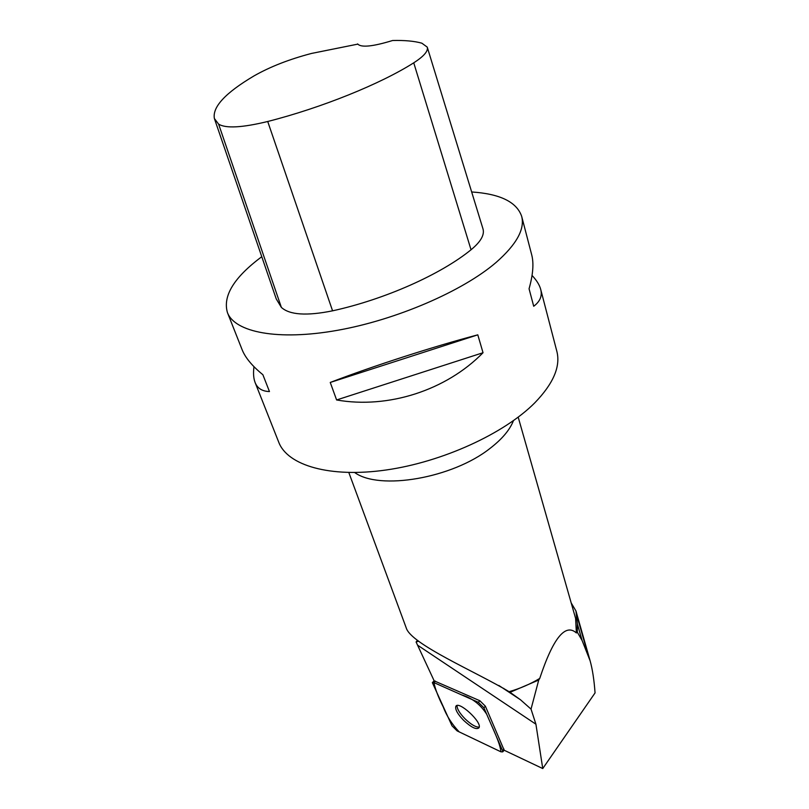 <?xml version="1.0" encoding="UTF-8"?>
<svg xmlns="http://www.w3.org/2000/svg" width="809" height="809" viewBox="0 0 809 809"><rect width="100%" height="100%" fill="white"/><g stroke="black" fill="none" stroke-linecap="round" stroke-linejoin="round"><path stroke-width="1.21" d="M503.764 688.358L503.977 688.874L503.764 688.358M478.372 702.323L433.897 682.594L432.35 682.634L452.009 725.825L457.115 730.901L500.933 751.824L502.723 751.864L502.561 750.661L483.893 707.774L478.372 702.323L479.868 700.746L434.17 680.854L416.089 641.982L417.484 640.273M463.658 720.384C471.394 727.513 476.511 729.981 479.019 727.766C482.568 722.326 458.116 699.957 455.801 706.469C455.052 709.503 457.672 714.145 463.658 720.384M510.044 692.312L520.541 699.815L531.028 709.109L538.733 680.025L510.044 692.312L509.104 691.695C520.096 688.52 530.31 684.101 539.734 678.438C553.093 638.18 565.309 623.021 576.372 632.941L575.614 618.42L518.195 417.171M538.733 680.025L539.734 678.438M571.184 602.897L575.927 610.926L577.393 624.032L577.292 632.142L582.086 640.455L590.125 660.822C592.481 669.265 594.119 679.954 595.06 692.909L542.748 768.55L504.169 750.236L485.38 706.186L479.868 700.746M418.597 641.153L416.089 641.982M576.372 632.941L577.292 632.142M509.104 691.695C476.056 671.844 410.648 644.126 406.179 627.764L348.821 472.527M531.028 709.109L535.922 724.217L542.748 768.55M427.294 47.276L482.983 228.866C484.722 234.802 480.748 241.77 471.04 249.769C440.814 274.413 384.811 299.411 332.57 310.828C306.651 316.066 289.582 314.923 281.36 307.39L276.253 298.946L214.506 118.883M357.659 43.898L357.699 44.02C361.168 47.741 372.797 46.568 392.587 40.511C404.601 40.197 414.36 41.087 421.863 43.19L427.253 47.124C428.376 51.068 423.876 56.306 413.743 62.819C380.806 83.802 321.628 107.799 267.718 121.492C242.144 127.701 225.782 128.58 218.612 124.131L214.375 118.508C212.261 107.021 225.448 92.843 253.925 75.965C269.953 66.813 289.157 59.3 311.536 53.434L357.74 44.141M471.667 191.966C500.114 193.847 516.789 202.007 521.694 216.428C524.95 229.24 516.435 244.561 496.129 262.419C462.657 291.21 396.218 319.949 337.06 330.385C277.811 340.892 234.832 332.297 227.44 312.608C222.596 295.983 234.044 277.356 261.772 256.716M521.694 216.428L531.725 254.916C533.93 263.35 533.04 274.645 529.066 288.783L533.707 306.257C540.088 301.504 542.414 295.861 540.695 289.359L556.865 351.399C560.698 366.477 553.366 383.587 534.87 402.74C504.371 433.573 442.452 461.969 386.206 469.978C329.88 478.068 287.579 465.448 278.771 442.29L255.108 382.526C257.393 388.33 262.177 391.344 269.458 391.556L262.885 374.729C252.165 365.961 245.258 357.639 242.134 349.741L227.44 312.608M253.986 366.699C253.136 373.131 253.52 378.4 255.108 382.526M336.605 399.959C388.057 409.101 446.275 390.342 483.034 352.724L477.795 334.835C433.128 346.626 372.797 366.093 330.254 382.455L336.605 399.959L483.034 352.724M540.695 289.359C539.512 284.94 536.63 280.298 532.049 275.454M477.795 334.835L330.254 382.455M457.045 705.569C456.964 708.815 459.643 713.245 465.084 718.867C471.081 724.561 475.793 727.311 479.211 727.129M500.923 751.814C500.134 742.884 492.448 727.847 486.705 714.236C480.384 704.417 472.051 697.985 461.717 694.931L433.907 682.594C435.333 689.329 438.407 697.378 443.15 706.763C446.487 715.692 451.827 724.065 459.158 731.872L500.923 751.814M435.363 681.087L433.897 682.594M485.38 706.186L483.893 707.774M502.561 750.661L503.987 749.094M535.922 724.217L417.677 645.238M513.452 420.65C509.812 429.943 501.995 439.196 490.001 448.419C452.443 478.271 379.411 490.679 354.696 472.537M413.743 62.819L471.04 249.769M267.718 121.492L332.57 310.828M218.612 124.131L281.36 307.39M587.84 654.178L576.574 614.527M582.086 640.455L577.393 624.032M504.189 750.246L502.723 751.864M434.14 680.794L432.562 682.412M456.448 705.782L455.801 706.469M520.541 699.805L498.819 685.456M590.125 660.822L575.947 610.916"/></g></svg>
